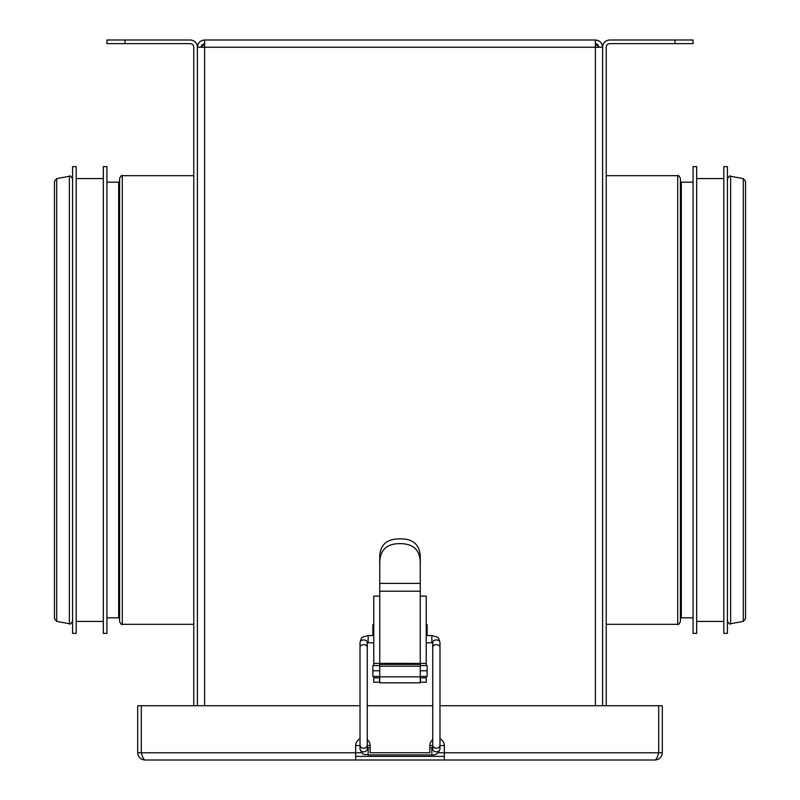 <?xml version="1.0" encoding="UTF-8"?>
<svg xmlns="http://www.w3.org/2000/svg" width="800" height="800" viewBox="0 0 800 800"><rect width="100%" height="100%" fill="white"/><g stroke="black" fill="none" stroke-linecap="round" stroke-linejoin="round"><path stroke-width="1.2" d="M204.62 43.73L201.12 47.24M595.38 43.73L598.88 47.24M727.44 400L727.44 166.63L723.82 166.63L723.82 633.37L727.44 633.37L727.44 400M696.68 400L696.68 166.63L693.07 166.63L693.07 633.37L696.68 633.37L696.68 400M680.4 377.43L680.4 621.61C678.99 624.2 678.08 625.11 677.69 624.32L677.69 175.68C678.08 174.89 678.98 175.8 680.4 178.39L680.4 377.43M680.4 377.73L680.4 618.71L681.31 617.81L693.07 617.81M72.56 400.96L72.56 166.63L76.18 166.63L76.18 633.37L72.56 633.37L72.56 400.96M103.32 400.96L103.32 166.63L106.93 166.63L106.93 633.37L103.32 633.37L103.32 400.96M119.6 374.8L119.6 178.39C121.01 175.8 121.92 174.89 122.31 175.68L122.31 624.32C121.92 625.11 121.01 624.2 119.6 621.61L119.6 374.8M379.74 596.1L379.74 663.38L373.77 663.4L373.77 596.1L379.74 596.1L379.74 591.2L420.26 591.2L420.26 596.1L426.23 596.1L426.23 663.4L420.26 663.39L420.26 666.17L379.74 666.17L379.74 663.39L379.56 665.57M379.56 676.42L379.56 682.21L373.77 682.21L379.56 682.21L373.77 682.21L373.77 676.42L373.77 677.87L379.56 677.87M420.44 676.42L420.44 682.21L426.23 682.21L420.44 682.21L426.23 682.21L426.23 677.87L420.44 677.87L420.44 676.42M426.23 665.57L426.23 663.4L420.44 663.4L420.44 665.57M379.56 663.4L373.77 663.4L373.77 665.57M379.74 591.2L379.74 556.37C380.27 544.61 387.02 538.77 400 538.86C412.88 538.69 419.63 544.53 420.26 556.37L420.26 563.19C420.21 550.13 413.46 543.61 400 543.64C386.57 543.58 379.81 550.1 379.74 563.19M420.26 591.2L420.26 563.19M420.44 663.4L379.74 663.38M426.23 599.51L426.23 622.52M426.23 676.42L426.23 677.87M379.74 666.17L420.26 666.17M420.26 666.2L420.26 682.83L379.74 682.83L379.74 666.2M420.26 682.83L379.74 682.83M426.23 624.68L427.14 624.68L427.14 635.54M373.77 624.68L372.86 624.68L372.86 635.54M379.74 665.57L372.86 665.57L372.86 676.42L379.74 676.42M420.26 665.57L427.14 665.57L427.14 676.42L420.26 676.42M197.39 705.73L197.39 47.24A7.24 7.24 0 0 0 190.15 40L106.93 40L106.93 43.62L190.15 43.62A3.62 3.62 0 0 1 193.77 47.24L193.77 705.73M674.97 40L674.97 43.62L693.07 43.62L693.07 40L609.85 40A7.24 7.24 0 0 0 602.61 47.24L602.61 705.73M674.97 43.62L609.85 43.62A3.62 3.62 0 0 0 606.23 47.24L606.23 705.73M595.38 705.73L595.38 47.24L204.62 47.24L204.62 40C200.23 40.44 197.82 42.85 197.39 47.24L204.62 47.24L204.62 705.73M595.38 47.24L602.61 47.24C602.18 42.85 599.77 40.43 595.38 40L595.38 47.24M204.62 43.62L201.79 44.98L201.01 47.24L197.39 47.24M595.38 43.62L597.63 44.41L598.99 47.24L602.61 47.24M204.62 40L595.38 40M439.98 738.9A7.24 7.24 0 0 1 444.32 745.53L444.32 752.76L438.18 752.76M361.82 752.76L355.68 752.76L355.68 745.53A7.24 7.24 0 0 1 360.02 738.9M360.02 705.73L141.31 705.73L141.31 752.76L141.99 754.89L141.31 752.76L137.69 752.76C138.12 757.15 140.53 759.56 144.92 760C143.72 759.57 142.51 757.15 141.31 752.76L141.31 705.73L137.69 705.73L137.69 752.76M367.26 705.73L432.74 705.73M439.98 705.73L658.69 705.73L658.69 752.76C657.49 757.15 656.28 759.56 655.08 760C659.47 759.56 661.88 757.15 662.31 752.76L662.31 705.73L658.69 705.73L658.69 752.76L662.31 752.76M658.01 754.89L658.69 752.76L444.32 752.76L444.32 760L355.68 760L355.68 752.76L141.31 752.76M367.26 739.74A7.24 7.24 0 0 1 370.15 745.53L370.15 752.76L429.85 752.76L429.85 745.53A7.24 7.24 0 0 1 432.74 739.74M355.68 760L144.92 760M655.08 760L444.32 760M355.68 756.38L444.32 756.38M730.64 623.73L743.31 621.38L743.31 178.62L730.64 176.27L730.64 623.73C730.01 624.68 728.94 623.79 727.44 621.06M680.4 181.29L681.31 182.19L681.31 617.81M69.36 176.27L56.69 178.62L56.69 621.38L69.36 623.73L69.36 176.27C69.98 175.31 71.04 176.2 72.56 178.94M119.6 618.71L118.69 617.81L118.69 182.19L119.6 181.29M420.26 596.1L420.26 663.38M379.74 664.41L420.26 664.41M379.74 583.38L420.26 583.38M379.74 676.85L420.26 676.85M427.14 633.01L426.23 633.01M373.77 633.01L372.86 633.01M427.14 670.79L420.26 670.79M379.74 670.79L372.86 670.79M125.03 43.62L125.03 40M355.68 745.53L360.02 745.53M367.26 745.53L370.15 745.53M429.85 745.53L432.74 745.53M439.98 745.53L444.32 745.53M429.85 747.71L431.84 747.71L431.84 754.95L368.16 754.95L368.16 747.71L370.15 747.71M373.77 642.78L368.16 642.78L368.16 635.54C359.55 637.89 362.1 637.2 360.02 642.44A3.62 2.49 180 0 1 363.64 639.94A3.62 2.49 180 0 1 367.26 642.44L367.26 647.19A3.62 2.49 180 0 0 363.64 644.69A3.62 2.49 180 0 0 360.02 647.19L360.02 642.44M367.26 647.19L367.26 745.21A3.62 3.01 180 0 1 363.64 748.22A3.62 3.01 180 0 1 360.02 745.21L360.02 647.19M367.26 745.21L367.26 748.83A3.62 3.01 180 0 1 363.64 751.85A3.62 3.01 180 0 1 360.02 748.83L360.02 745.21M439.98 748.83L439.98 745.21A3.62 3.01 0 0 1 436.36 748.22A3.62 3.01 0 0 1 432.74 745.21L432.74 748.83A3.62 3.01 0 0 0 436.36 751.85A3.62 3.01 0 0 0 439.98 748.83C438.73 753.26 436.02 755.3 431.84 754.95M432.74 745.21L432.74 647.19A3.62 2.49 0 0 1 436.36 644.69A3.62 2.49 0 0 1 439.98 647.19L439.98 745.21M439.98 642.44C437.83 637.1 440.52 637.96 431.84 635.54L431.84 642.78L432.94 643.07L432.74 642.44A3.62 2.49 0 0 1 436.36 639.94A3.62 2.49 0 0 1 439.98 642.44L439.98 647.19M723.82 178.57L696.68 178.57M723.82 621.43L696.68 621.43M730.64 176.27C730.03 175.3 728.96 176.19 727.44 178.94M745.53 181.29L745.53 618.71L745.53 181.29L743.31 178.62M743.31 621.38L745.53 618.71M606.23 624.32L677.69 624.32M606.23 175.68L677.69 175.68M681.31 182.19L693.07 182.19M103.32 178.57L76.18 178.57M103.32 621.43L76.18 621.43M69.36 623.73C69.98 624.69 71.04 623.8 72.56 621.06M56.69 621.38L54.47 618.71L54.47 181.29L56.69 178.62M193.77 175.68L122.31 175.68M193.77 624.32L122.31 624.32M118.69 182.19L106.93 182.19M118.69 617.81L106.93 617.81M373.77 635.54L368.16 635.54M368.16 642.78L367.06 643.07M366.69 747.42L368.16 747.71M360.02 748.83C363.14 757.13 364.83 753.4 368.16 754.95M431.84 747.71L433.31 747.42M432.74 642.44L432.74 647.19M431.84 635.54L426.23 635.54M431.84 642.78L426.23 642.78"/></g></svg>
